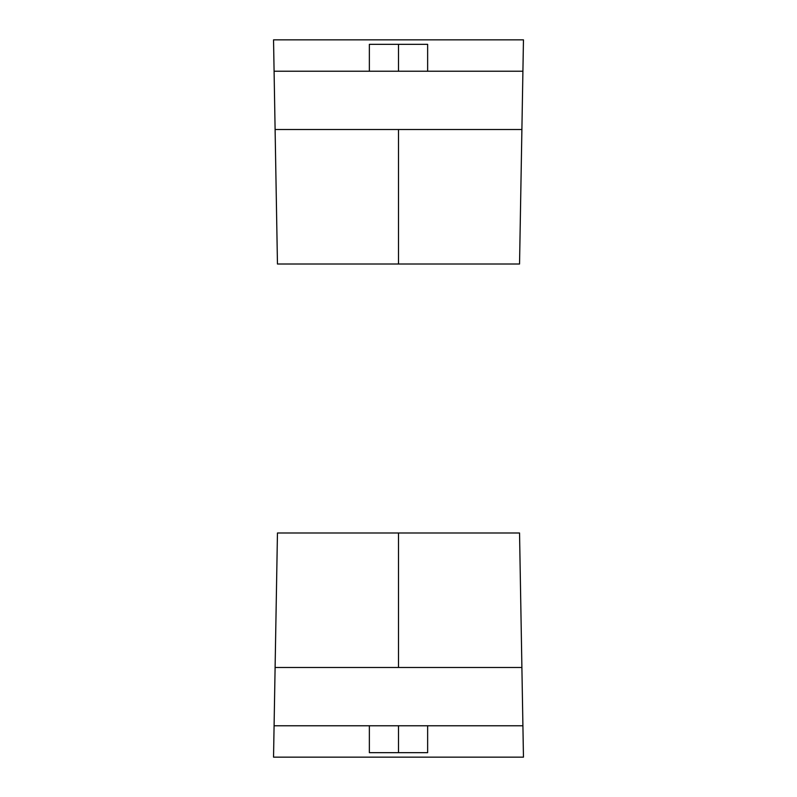 <?xml version="1.0" encoding="UTF-8"?>
<svg xmlns="http://www.w3.org/2000/svg" width="797" height="797" viewBox="0 0 797 797"><rect width="100%" height="100%" fill="white"/><g stroke="black" fill="none" stroke-linecap="round" stroke-linejoin="round"><path stroke-width="1.2" d="M522.912 71.232L274.088 71.232L275.104 129.512L521.896 129.512L523.46 39.85L273.54 39.85L274.088 71.232M521.896 129.512L519.544 264.006L277.456 264.006L275.104 129.512M398.5 264.006L398.5 129.512M369.36 71.232L369.36 44.333L427.64 44.333L427.64 71.232M398.5 71.232L398.5 44.333M274.088 725.768L522.912 725.768L521.896 667.487L275.104 667.487L273.54 757.15L523.46 757.15L522.912 725.768M275.104 667.487L277.456 532.994L519.544 532.994L521.896 667.487M398.5 532.994L398.5 667.487M427.64 725.768L427.64 752.667L369.36 752.667L369.36 725.768M398.5 725.768L398.5 752.667"/></g></svg>
